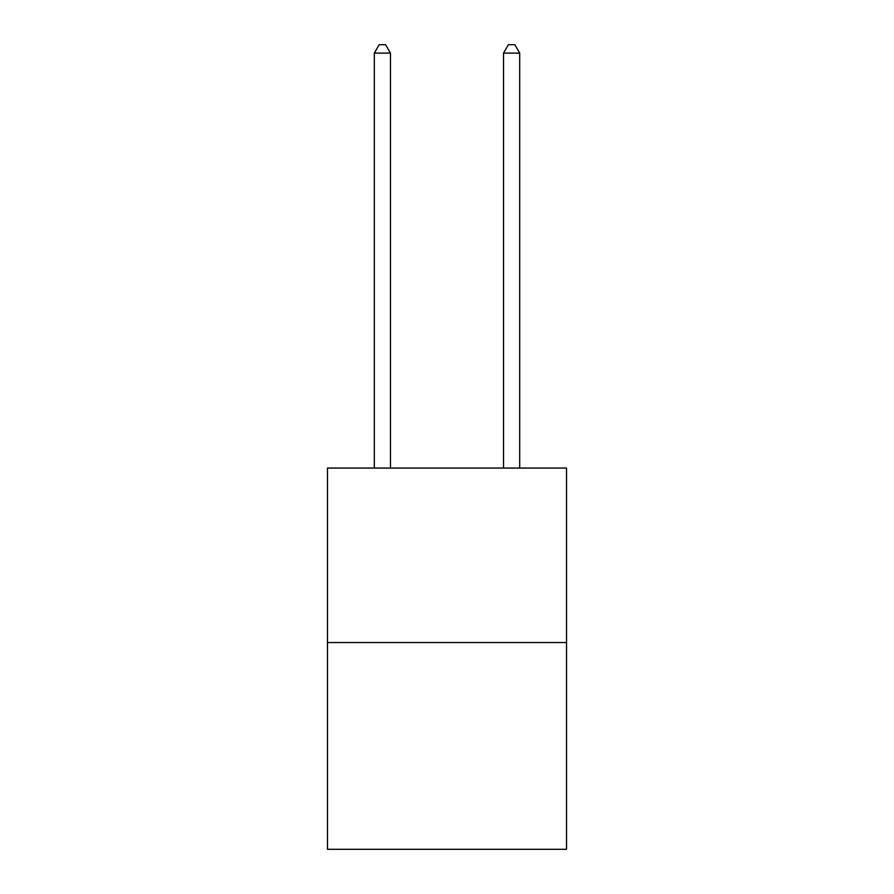 <?xml version="1.0" encoding="UTF-8"?>
<svg xmlns="http://www.w3.org/2000/svg" width="894" height="894" viewBox="0 0 894 894"><rect width="100%" height="100%" fill="white"/><g stroke="black" fill="none" stroke-linecap="round" stroke-linejoin="round"><path stroke-width="1.34" d="M566.539 642.529L566.539 468.065L327.461 468.065L327.461 849.3L566.539 849.3L566.539 642.529L327.461 642.529M390.466 468.065L390.466 53.104L374.307 53.104L374.307 468.065M374.307 53.104L379.157 44.7L385.616 44.7L390.466 53.104M519.693 468.065L519.693 53.104L503.534 53.104L503.534 468.065M503.534 53.104L508.384 44.7L514.843 44.7L519.693 53.104"/></g></svg>

